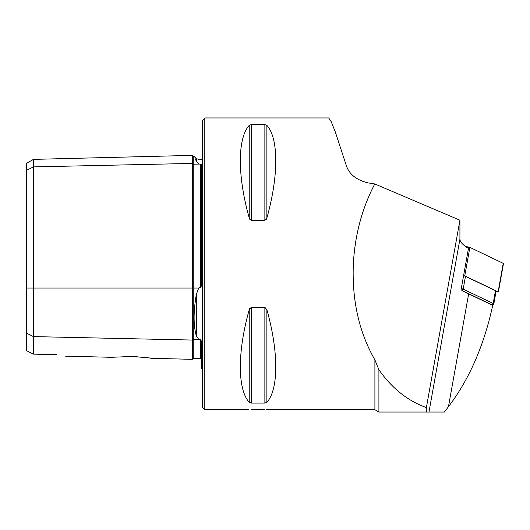 <?xml version="1.0" encoding="UTF-8"?>
<svg xmlns="http://www.w3.org/2000/svg" width="530" height="530" viewBox="0 0 530 530"><rect width="100%" height="100%" fill="white"/><g stroke="black" fill="none" stroke-linecap="round" stroke-linejoin="round"><path stroke-width="0.79" d="M194.802 157.827L196.358 161.292C193.357 154.608 193.357 154.608 196.358 161.292L198.697 164.095L200.651 164.121L201.552 164.658L201.552 285.272L200.651 287.909L200.651 164.121M151.269 358.3L192.291 359.333L192.291 163.432A0.927 0.802 180 0 0 193.238 164.214L198.697 164.095M199.631 339.67L200.651 339.505L198.697 339.392L196.358 335.914C193.357 325.433 193.357 311.567 196.358 294.316L198.697 288.042L199.631 287.525L200.651 287.909M264.496 409.564L258.05 409.425C269.995 409.743 269.995 409.743 258.05 409.425C246.099 409.743 246.099 409.743 258.05 409.425L251.485 409.571M123.815 356.531L130.698 356.538L111.101 357.293L131.288 356.551M26.5 333.125L33.45 336.603L33.45 159.378L26.5 163.386L26.5 350.668L33.45 354.133L33.45 336.603L192.291 340.055A0.927 0.802 180 0 1 193.238 339.273L193.238 358.432L200.651 358.618L200.651 339.505L201.552 341.598L201.552 368.224L202.48 368.787M204.792 117.965L204.792 409.716L202.48 407.404L202.48 120.284L204.792 117.965L328.713 117.965L331.19 121.628L335.252 131.811L346.09 164.903C348.925 174.078 356.259 180.074 368.105 182.89L374.763 183.956C362.076 208.277 354.941 234.903 353.351 263.841C351.854 300.212 359.035 332.231 374.902 359.897L378.91 369.781L378.91 412.035L374.902 409.716L374.902 359.897M388.139 412.035L383.17 412.035M249.226 125.371C237.38 138.317 237.38 175.986 249.226 217.949L251.233 220.367L264.868 220.367L266.875 217.949C278.72 175.986 278.72 138.317 266.875 125.371L264.868 124.596L251.233 124.596L249.226 125.371L249.226 217.949L249.875 219.46M264.868 220.367L264.868 124.596L266.875 125.371L266.875 217.949L266.232 219.446M428.969 412.035L459.927 239.136A120.403 20.59 10.2 0 0 468.467 248.411L461.054 289.817A120.403 20.59 -169.8 0 0 468.652 293.878L492.721 305.34C484.042 345.467 469.288 379.255 448.453 406.709L444.425 412.035L379.374 412.035M374.902 409.716L266.504 409.67M249.226 402.31L249.226 309.732C237.38 351.701 237.38 389.365 249.226 402.31L251.233 403.091L264.868 403.091L266.875 402.31C278.72 389.365 278.72 351.701 266.875 309.732L264.868 307.32L251.233 307.32L249.226 309.732L249.875 308.228M134.653 356.67L138.277 356.882M149.745 358.081L150.878 358.24M130.698 356.538C142.842 357.22 149.712 357.81 151.308 358.307C149.738 357.81 142.868 357.22 130.698 356.538M56.372 354.636C67.595 356.584 67.595 356.584 56.372 354.636L33.45 354.133M33.45 159.378L192.291 155.383L192.291 163.432L33.45 166.89L26.5 170.362M378.91 369.781C391.995 388.351 407.815 400.945 426.378 407.577L459.927 220.195L374.763 183.956M426.378 407.577C426.226 410.538 426.332 412.029 426.703 412.035M459.927 239.136L459.927 220.195M461.285 288.525A4.631 0.795 10.2 0 1 463.174 289.168L493.185 303.458A4.631 0.795 10.2 0 1 493.801 303.995A4.631 0.795 10.2 0 1 493.708 304.114L492.238 305.108M463.598 275.593A4.631 0.795 10.2 0 1 465.492 276.236L495.497 290.519A4.631 0.795 10.2 0 1 496.12 291.056L493.801 303.995M492.191 305.088A3.24 0.556 -169.8 0 0 491.76 304.717L463.816 291.414M465.453 246.404L469.878 247.371L503.5 263.476L498.392 291.997L495.967 291.878M463.611 275.54L498.392 291.997M196.358 161.292L196.358 158.523L199.631 159.874L202.48 158.901M192.291 155.383L193.238 156.284L193.238 288.042L198.697 288.042M26.5 288.042L193.238 288.042L193.238 339.273L198.697 339.392M196.358 335.914L196.358 294.316M448.453 406.709L468.652 293.878M251.233 124.596L251.233 220.367M266.875 309.732L266.875 402.31M264.868 307.32L264.868 403.091M251.233 307.32L251.233 403.091M465.492 276.236L463.174 289.168L461.882 290.321M491.76 304.717L493.185 303.458L495.497 290.519M468.222 248.259L468.454 246.967M464.77 275.892L469.878 247.371M498.147 291.778L503.255 263.258M192.291 359.333L193.238 358.432M204.792 409.716L248.789 409.716M65.316 356.147L111.101 357.293M200.651 358.618L201.552 359.545M193.238 156.284L194.106 156.264L196.358 158.523"/></g></svg>
